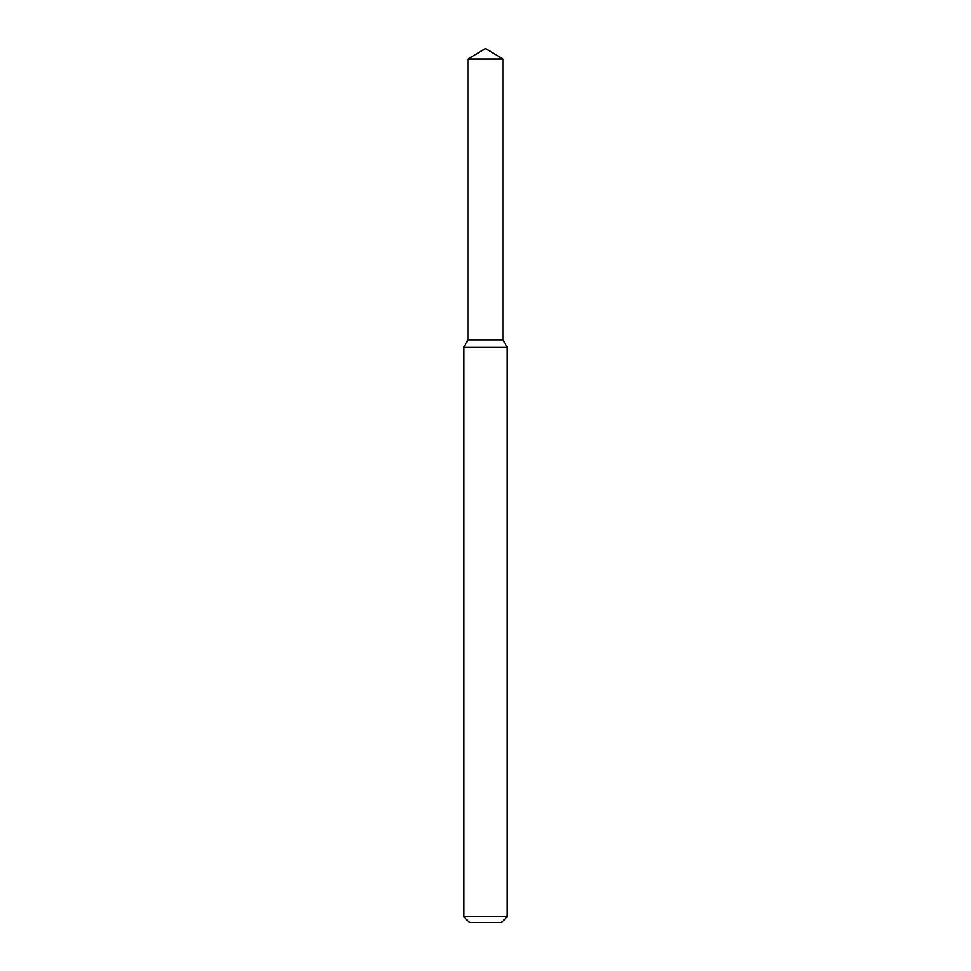 <?xml version="1.0" encoding="UTF-8"?>
<svg xmlns="http://www.w3.org/2000/svg" width="971" height="971" viewBox="0 0 971 971"><rect width="100%" height="100%" fill="white"/><g stroke="black" fill="none" stroke-linecap="round" stroke-linejoin="round"><path stroke-width="1.46" d="M468.022 59.049L468.022 339.85L502.978 339.85L507.348 347.424L463.653 347.424L468.022 339.85L502.978 339.85L502.978 59.049L468.022 59.049L485.5 48.55L502.978 59.049M507.348 916.624L501.522 922.45L469.479 922.45L463.653 916.624L507.348 916.624L507.348 347.424M463.653 916.624L463.653 347.424"/></g></svg>
